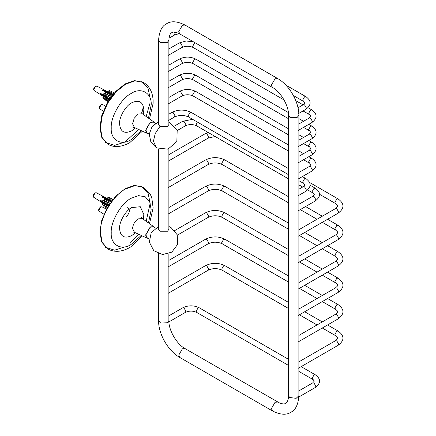 <?xml version="1.0" encoding="UTF-8"?>
<svg xmlns="http://www.w3.org/2000/svg" width="436" height="436" viewBox="0 0 436 436"><rect width="100%" height="100%" fill="white"/><g stroke="black" fill="none" stroke-linecap="round" stroke-linejoin="round"><path stroke-width="0.65" d="M99.937 127.579L101.708 115.84L107.321 102.727L115.872 91.304L125.154 83.903L134.435 80.589L143.449 82.404L134.904 80.856L125.623 84.17L116.336 91.576L107.79 102.994L102.177 116.107L100.405 127.846L102.177 137.542L107.79 144.169L101.708 137.275L99.937 127.525M105.572 142.523L114.668 145.373L125.061 141.972L138.686 129.47M146.169 116.51L149.799 103.73M150.18 98.264L147.891 87.685L140.915 81.309M125.105 83.93L115.813 91.331L107.294 102.711L101.702 115.774L99.937 127.47M149.51 118.875L153.129 103.321L153.112 100.275C152.573 91.958 149.352 86.001 143.449 82.404M148.278 133.579L147.139 133.362L145.586 130.233L150.273 122.107L153.766 121.889L154.524 122.767M141.787 113.322L143.013 108.084M110.106 94.405L108.946 93.784M112.221 95.44L111.202 94.988M106.112 97.037L106.008 96.71M103.299 95.419L103.174 94.955M104.346 91.309L104.635 91.059M106.52 92.149L105.61 91.62L105.561 91.963M102.912 94.868L102.514 94.966M105.752 96.836L105.648 96.487M106.875 92.645L107.436 92.323M102.94 95.212L102.814 94.732M103.975 91.113L104.291 90.857M102.645 94.628L102.16 94.759M109.338 99.419L100.623 94.023L100.623 93.375L102.847 94.754M103.136 94.928L104.711 95.909M104.978 96.073L106.727 97.157M106.929 97.283L108.913 98.509M109.125 98.64L109.643 98.961M110.406 97.86L109.027 98.7L110.782 97.577L110.406 96.945L111.583 96.263M112.559 95.718L110.957 94.857L106.836 97.332L108.433 96.312L108.046 95.664L106.444 96.683L106.836 97.332M110.194 94.449L108.869 93.74L104.853 96.143L106.346 95.195L105.953 94.541L104.466 95.489L104.853 96.143M108.095 93.326L106.891 92.677L103 95.01L104.373 94.132L104.041 93.576L102.667 94.454L103 95.01M106.237 92.328L102.411 90.274L102.972 89.952L106.798 92.007L107.12 91.8L108.657 93.004L109.038 92.759L109.425 93.413L110.749 94.127L111.126 93.887L112.515 95.07M107.856 92.209L109.976 90.901L107.856 92.209M109.796 93.293L111.948 91.958L109.796 93.293M111.861 94.432L114.036 93.081L111.861 94.432M102.972 94.732L102.411 95.053M102.667 96.994L103 96.825L104.373 99.277L104.041 99.452L102.667 96.994L103.752 96.389L105.207 97.599M104.466 98.029L104.853 97.828L106.346 100.498L105.953 100.705L104.466 98.029L105.512 97.446L107.054 98.776M108.046 101.991L106.444 99.125L107.409 98.591L108.962 99.986M104.373 94.132L106.891 92.677L106.558 92.121L104.041 93.576M106.346 95.195L108.869 93.74L108.477 93.086L105.953 94.541M108.433 96.312L110.957 94.857L110.57 94.209L108.046 95.664M110.406 96.945L108.646 98.062L109.027 98.7M112.657 95.691L110.984 94.874M111.126 93.887L113.649 92.432L114.036 93.081M110.368 94.367L108.896 93.756M108.706 100.389L109.256 99.937M109.038 92.759L111.556 91.304L111.948 91.958M108.346 93.2L106.924 92.694M107.12 91.8L109.643 90.345L109.976 90.901M104.351 96.024L104.635 95.86L104.368 96.034M106.548 92.165L102.972 89.952M108.646 100.285L109.027 100.089M106.444 99.125L107.409 98.591M106.836 98.923L108.15 101.277M105.512 97.446L104.853 97.828M106.346 100.498L107 100.122M103.752 96.389L103 96.825M104.373 99.277L104.967 98.934M100.623 94.023L109.583 99.048M110.918 201.764L110.482 201.53M108.161 200.119L108.793 199.911M109.768 200.969L109.164 200.822M104.068 202.811L103.953 202.408M105.152 198.669L105.414 198.456L104.073 197.682M103.703 202.25L103.288 202.359M101.272 201.192L101.136 200.664M102.269 197.121L102.618 196.843M106.52 204.222L106.433 203.944M107.975 199.808L108.569 199.753M103.708 202.604L103.594 202.184M104.782 198.473L105.06 198.249M100.912 200.991L100.776 200.44M107.79 248.961L101.708 242.062L99.937 232.366L101.708 220.627L107.321 207.514L115.872 196.096L125.154 188.695L134.435 185.376L143.449 187.197L134.904 185.649L125.623 188.962C113.142 194.865 99.277 218.883 100.405 232.639L102.177 242.334L107.79 248.961C113.856 252.275 120.625 252.09 128.097 248.4L130.74 246.89L142.403 235.974M125.105 188.723L115.813 196.124L107.294 207.498L101.702 220.562L99.937 232.312M105.572 247.316L114.581 250.171L124.892 246.863M130.042 243.315L138.686 234.263M146.169 221.303L150.18 203.252L147.935 192.554L140.915 186.101M148.278 238.367L147.139 238.154L145.586 235.02L150.273 226.894L153.766 226.676L154.524 227.559M108.335 205.77L100.062 200.647L100.062 199.999L102.286 201.378M102.574 201.557L104.15 202.533M104.417 202.696L106.166 203.781M106.368 203.906L108.351 205.133M111.011 201.814L110.395 201.481L106.275 203.961L107.872 202.942L107.485 202.288L105.888 203.307L106.275 203.961M109.632 201.072L108.308 200.364L104.291 202.767L105.785 201.819L105.392 201.165L103.904 202.113L104.291 202.767M107.539 199.95L106.335 199.301L102.438 201.634L103.812 200.756L103.479 200.2L102.106 201.078L102.438 201.634M105.681 198.952L101.85 196.898L102.411 196.576L106.237 198.631L106.558 198.424L108.095 199.628L108.477 199.383L108.869 200.037L110.194 200.751L110.57 200.511L111.344 201.367M107.294 198.832L109.414 197.524L107.294 198.832M109.24 199.917L111.387 198.582L109.24 199.917M111.878 200.724L110.957 201.16L111.938 200.593M104.204 197.606L104.204 198.255M102.106 203.617L102.438 203.449L103.812 205.901L103.479 206.075L102.106 203.617L103.19 203.013L104.645 204.222M103.904 204.653L104.291 204.451L105.785 207.122L105.392 207.329L103.904 204.653L104.956 204.07L106.493 205.4M107.076 207.885L105.888 205.748L106.847 205.214L108.014 206.353M103.812 200.756L106.335 199.301L106.003 198.745L103.479 200.2M105.785 201.819L108.308 200.364L107.915 199.71L105.392 201.165M107.872 202.942L110.395 201.481L110.008 200.833L107.485 202.288M109.845 203.568L108.084 204.686L108.466 205.323L108.717 205.165M111.076 201.726L110.422 201.497M110.57 200.511L113.126 199.116M108.477 199.383L111 197.928L111.387 198.582M107.785 199.824L106.362 199.317M107.746 199.802L106.406 199.345M106.558 198.424L109.082 196.968L109.414 197.524M104.09 202.495L103.806 202.658L104.073 202.484M108.935 205.051L108.466 205.323M109.807 200.996L108.531 200.255M105.986 198.789L102.411 196.576M105.888 205.748L106.847 205.214M106.275 205.547L107.332 207.438M104.956 204.07L104.291 204.451M105.785 207.122L106.444 206.746M103.19 203.013L102.438 203.449M103.812 205.901L104.406 205.558M100.062 200.647L108.564 205.405M155.483 228.115L153.396 226.911L150.273 227.216L145.864 234.862L147.155 237.718L149.243 238.923M168.874 228.219L169.075 229.047L167.506 231.233L159.941 231.233L158.377 229.047L158.573 228.219M155.483 123.323L153.396 122.118L150.273 122.429L145.864 130.07L147.155 132.925L149.243 134.13M168.874 123.426L169.075 124.26L167.506 126.44L159.941 126.44L158.377 124.26L158.573 123.426M153.766 121.889L142.343 113.807L138.174 114.069L134.212 118.249L132.571 123.775L134.43 127.514L147.139 133.362M148.474 118.145L151.183 104.989C152.077 93.064 141.09 86.72 131.214 93.457C121.333 98.133 110.352 117.153 111.24 128.048C110.352 139.972 121.333 146.311 131.214 139.575L141.253 130.653M143.264 114.455L143.853 109.796C143.079 101.79 139.035 99.452 131.71 102.787C125.704 105.626 119.028 117.191 119.573 123.813C120.341 131.825 124.391 134.163 131.71 130.827L135.454 127.982M99.43 107.845L101.277 104.651L102.547 104.504L101.157 104.526C99.081 106.624 98.672 108.123 99.942 109.022L99.43 107.845M93.827 89.511L95.669 86.323L96.945 86.175L95.555 86.192C93.478 88.295 93.07 89.789 94.334 90.688L93.827 89.511M153.766 226.676L142.343 218.6L138.174 218.856C134.795 221.221 132.931 224.458 132.571 228.562L134.43 232.306L147.139 238.154M148.474 222.938L151.183 209.776L149.782 202.102L145.335 196.849L138.561 195.622L131.214 198.249C121.333 202.92 110.352 221.946 111.24 232.835C110.352 244.76 121.333 251.103 131.214 244.367L141.253 235.445M143.264 219.248L143.853 214.588L140.299 206.729L131.71 207.58C125.704 210.419 119.028 221.984 119.573 228.606C120.341 236.617 124.391 238.95 131.71 235.614L135.454 232.775M93.266 196.14L95.113 192.946L96.383 192.799L94.994 192.821C92.917 194.919 92.508 196.418 93.778 197.312L93.266 196.14M98.868 210.157L100.716 206.964L101.986 206.817L100.602 206.838C98.52 208.937 98.111 210.435 99.381 211.329L98.868 210.157M168.874 226.491L170.988 227.494L168.874 226.84M159.941 126.44L155.227 133.525L153.45 141.22L156.459 147.869L168.007 149.172L176.836 141.547L177.201 129.868L168.874 121.704M298.878 189.219L303.238 186.701L304.557 186.831L306.426 190.069L305.881 191.279L298.442 195.573M288.572 174.727L188.646 117.033C183.921 114.853 179.201 114.853 174.476 117.033L175.027 115.823L173.157 112.586L171.833 112.455L168.874 114.167M303.238 186.701L304.818 184.946L302.693 181.981L304.557 178.744L305.881 178.613C311.506 182.711 311.506 186.935 305.881 191.279M188.646 117.033L188.101 115.823L189.965 112.586L191.29 112.455L288.572 168.623M298.878 204.321L312.699 196.336L314.018 196.467L315.887 199.704L315.337 200.914L298.442 210.67M288.572 178.896L196.707 125.857C192.919 124.124 189.126 124.124 185.338 125.857L185.883 124.647L184.019 121.415L182.695 121.284L174.776 125.857M312.699 196.336L314.28 194.581L312.149 191.617L314.018 188.379L315.337 188.248C320.967 192.347 320.967 196.571 315.337 200.914M196.707 125.857L196.156 124.647L197.285 122.02M298.878 172.503L309.217 166.536L310.536 166.666L312.405 169.904L311.854 171.114L298.442 178.858M288.572 151.107L193.224 96.056C189.431 94.323 185.643 94.323 181.856 96.056L182.401 94.846L180.537 91.615L179.212 91.484L168.874 97.451M309.217 166.536L310.797 164.781L308.666 161.816L310.536 158.579L311.854 158.448C317.484 162.546 317.484 166.77 311.854 171.114M193.224 96.056L192.674 94.846L194.543 91.615L195.862 91.484L288.572 145.008M298.878 156.328L309.217 150.36L310.536 150.491L312.405 153.728L311.854 154.938L298.442 162.683M288.572 134.931L193.224 79.881C189.431 78.148 185.643 78.148 181.856 79.881L182.401 78.671L180.537 75.439L179.212 75.308L168.874 81.276M309.217 150.36L310.797 148.605L308.666 145.64L310.536 142.403L311.854 142.272C317.484 146.371 317.484 150.594 311.854 154.938M193.224 79.881L192.674 78.671L194.543 75.439L195.862 75.308L288.572 128.833M298.878 140.152L309.217 134.184L310.536 134.315L312.405 137.553L311.854 138.762L298.442 146.507M288.572 118.756L193.224 63.705C189.431 61.972 185.643 61.972 181.856 63.705L182.401 62.495L180.537 59.258L179.212 59.127L168.874 65.1M309.217 134.184L310.797 132.43L308.666 129.465L310.536 126.227L311.854 126.097C317.484 130.195 317.484 134.419 311.854 138.762M193.224 63.705L192.674 62.495L194.543 59.258L195.862 59.127L288.392 112.553M298.878 123.977L309.217 118.009L310.536 118.14L312.405 121.377L311.854 122.587L298.442 130.331M284.059 99.975L193.224 47.529C189.431 45.796 185.643 45.796 181.856 47.529L182.401 46.32L180.537 43.082L179.212 42.951L168.874 48.925M309.217 118.009L310.797 116.254L308.666 113.289L310.536 110.052L311.854 109.921C317.484 114.019 317.484 118.238 311.854 122.587M193.224 47.529L192.674 46.32L194.543 43.082L195.214 42.842M298.011 107.763L303.238 104.744L304.557 104.874L306.426 108.112L305.881 109.322L298.437 113.616M179.147 33.583L174.476 35.071L175.027 33.866L174.531 32.117M303.238 104.744L304.818 102.989L302.693 100.024L304.557 96.787L305.881 96.656C311.506 100.754 311.506 104.978 305.881 109.322M158.573 125.088L158.573 40.281C159.195 31.577 161.8 26.106 166.399 23.86C170.939 20.743 177.136 21.135 184.978 25.037L277.623 78.524C289.308 85.069 299.047 101.942 298.878 115.338L296.954 117.649L289.891 117.322L288.572 115.338L288.425 398.03C287.831 401.082 286.915 402.859 285.678 403.349C284.632 404.177 282.637 404.079 279.694 403.071L184.978 348.555C176.749 344.244 168.492 329.943 168.874 320.662L167.364 322.765L160.655 323.054L158.573 320.662L158.573 253.665M298.878 115.338L298.878 395.719L296.153 398.341L289.586 397.49L288.572 395.719M277.623 78.524L275.045 78.78L271.405 85.085L272.473 87.445C280.697 91.756 288.954 106.057 288.572 115.338M158.573 40.281L160.279 42.494L167.364 42.385L168.874 40.281L168.874 125.088M184.978 25.037L182.401 25.288L178.76 31.599L179.828 33.959L272.473 87.445M298.878 229.745L335.458 208.626L336.777 208.757L338.647 211.994L338.102 213.204L298.442 236.099M215.122 136.49L208.097 138.147L208.642 136.937L206.778 133.705L205.454 133.574L168.874 154.693M335.458 208.626C337.453 206.909 338.173 206.054 337.617 206.065C338.173 206.07 337.453 205.214 335.458 203.498L334.908 202.288L336.777 199.05L338.102 198.92C344.576 203.634 344.576 208.397 338.102 213.204M298.878 256.166L335.458 235.048L336.777 235.178L338.647 238.416L338.102 239.626L298.442 262.521M288.572 202.849L222.267 164.568C217.542 162.394 212.823 162.394 208.097 164.568L208.642 163.358L206.778 160.121L205.454 159.99L168.874 181.114M335.458 235.048C336.723 234.312 337.442 233.456 337.617 232.481C338.173 232.492 337.453 231.636 335.458 229.919L334.908 228.709L336.777 225.472L338.102 225.341C344.576 230.055 344.576 234.813 338.102 239.626M222.267 164.568L221.722 163.358L223.586 160.121L224.911 159.99L288.572 196.75M298.878 282.588L335.458 261.469L336.777 261.6L338.647 264.837L338.102 266.042L298.442 288.943M288.572 229.271L222.267 190.99C217.542 188.81 212.823 188.81 208.097 190.99L208.642 189.78L206.778 186.543L205.454 186.412L168.874 207.536M335.458 261.469C336.723 260.733 337.442 259.878 337.617 258.902C338.173 258.908 337.453 258.058 335.458 256.341L334.908 255.131L336.777 251.894L338.102 251.763C344.576 256.477 344.576 261.235 338.102 266.042M222.267 190.99L221.722 189.78L223.586 186.543L224.911 186.412L288.572 223.172M298.878 309.01L335.458 287.891L336.777 288.022L338.647 291.253L338.102 292.463L298.442 315.364M288.572 255.692L222.267 217.411C217.542 215.231 212.823 215.231 208.097 217.411L208.642 216.202L206.778 212.964L205.454 212.833L174.716 230.579M335.458 287.891C337.453 286.174 338.173 285.318 337.617 285.324C338.173 285.329 337.453 284.474 335.458 282.757L334.908 281.552L336.777 278.315L338.102 278.184C344.576 282.899 344.576 287.656 338.102 292.463M222.267 217.411L221.722 216.202L223.586 212.964L224.911 212.833L288.572 249.588M298.878 335.431L335.458 314.312L336.777 314.443L338.647 317.675L338.102 318.885L298.442 341.78M288.572 282.114L222.267 243.828C217.542 241.653 212.823 241.653 208.097 243.828L208.642 242.623L206.778 239.386L205.454 239.255L168.874 260.374M335.458 314.312C337.453 312.596 338.173 311.74 337.617 311.745C338.173 311.751 337.453 310.895 335.458 309.178L334.908 307.969L336.777 304.737L338.102 304.606C344.576 309.32 344.576 314.078 338.102 318.885M222.267 243.828L221.722 242.623L223.586 239.386L224.911 239.255L288.572 276.01M298.878 361.853L335.458 340.729L336.777 340.859L338.647 344.097L338.102 345.307L298.442 368.202M288.572 308.535L222.267 270.249C217.542 268.075 212.823 268.075 208.097 270.249L208.642 269.039L206.778 265.807L205.454 265.677L168.874 286.795M335.458 340.729C337.453 339.012 338.173 338.162 337.617 338.167C338.173 338.173 337.453 337.317 335.458 335.6L334.908 334.39L336.777 331.158L338.102 331.028C344.576 335.736 344.576 340.5 338.102 345.307M222.267 270.249L221.722 269.039L223.586 265.807L224.911 265.677L288.572 302.431M298.878 390.879L312.699 382.901L314.018 383.031L315.887 386.269L315.337 387.479L298.382 397.267M288.572 365.461L196.707 312.421C192.919 310.688 189.126 310.688 185.338 312.421L185.883 311.211L184.019 307.98L182.695 307.849L168.874 315.828M312.699 382.901L314.28 381.146L312.149 378.181L314.018 374.944L315.337 374.813C320.967 378.911 320.967 383.135 315.337 387.479M196.707 312.421L196.156 311.211L198.026 307.98L199.345 307.849L288.572 359.362M298.878 395.719C298.257 404.423 295.646 409.895 291.052 412.14C286.507 415.257 280.315 414.865 272.473 410.963L271.405 408.608L275.045 402.297L277.623 402.041M272.473 410.963L179.828 357.476L178.76 355.117L182.401 348.811L184.978 348.555M107.79 144.169C113.807 147.733 121.072 147.275 129.585 142.795L142.403 131.181M132.849 127.203L134.43 127.514M142.343 113.807L141.286 112.592M102.547 104.504L105.501 106.046M103.261 111.131L99.942 109.022M96.945 86.175L107.458 91.658M108.123 92.007L109.343 92.645M110.123 93.048L111.469 93.751M112.243 94.154L112.957 94.53M103.501 96.514L94.334 90.688M125.824 216.817C130.064 213.602 130.162 208.708 127.672 207.618M143.449 187.197L150.36 194.461L151.788 197.791L153.134 207.999L149.51 223.668M142.343 218.6L141.286 217.384M132.849 231.996L134.43 232.306M96.383 192.799L106.896 198.282M107.561 198.631L108.782 199.268M109.561 199.672L110.908 200.375M102.94 203.138L93.778 197.312M101.986 206.817L106.395 209.117M103.942 214.234L99.381 211.329M170.988 227.494L177.256 234.797L177.588 244.427L171.822 252.139L162.557 254.559L153.788 250.678L149.341 242.133L151.216 232.682L158.573 226.491M158.573 121.704L152.115 126.549L149.243 134.114L150.861 142.038L156.459 147.869M174.476 117.033L168.438 120.516M303.238 183.191L298.878 180.673M305.881 178.613L302.371 176.591M171.833 112.455C178.319 109.316 184.804 109.316 191.29 112.455M185.338 125.857L177.419 130.429M312.699 192.826L307.712 189.949M302.666 187.033L298.878 184.848M315.337 188.248L310.094 185.224M182.695 121.284L192.608 119.317M181.856 96.056L168.438 103.801M309.217 163.026L303.532 159.745M311.854 158.448L308.813 156.693M303.532 153.641L298.878 150.954M179.212 91.484C184.766 88.786 190.314 88.786 195.862 91.484M181.856 79.881L168.438 87.625M309.217 146.85L303.532 143.569M311.854 142.272L308.813 140.517M303.532 137.465L298.878 134.779M179.212 75.308C184.766 72.61 190.314 72.61 195.862 75.308M181.856 63.705L168.438 71.45M309.217 130.675L303.532 127.388M311.854 126.097L308.813 124.342M303.532 121.29L298.878 118.603M179.212 59.127C184.766 56.435 190.314 56.435 195.862 59.127M181.856 47.529L168.438 55.274M309.217 114.499L303.064 110.946M311.854 109.921L308.012 107.703M303.064 104.847L295.788 100.645M179.212 42.951L186.188 40.973L193.649 41.938M174.476 35.071L168.988 38.243M303.238 101.234L293.379 95.544M305.881 96.656L285.787 85.058M168.874 40.281C169.375 32.973 171.566 32.967 171.768 32.651C172.144 32.629 173.25 30.738 179.828 33.959M208.097 138.147L168.438 161.042M335.458 203.498L319.555 194.314M338.102 198.92L309.56 182.444M205.454 133.574L208.026 132.391M208.097 164.568L168.438 187.464M335.458 229.919L322.302 222.322M317.021 219.27L300.279 209.607M338.102 225.341L327.583 219.27M322.302 216.223L305.565 206.56M300.279 203.508L298.878 202.696M205.454 159.99C211.94 156.851 218.425 156.851 224.911 159.99M208.097 190.99L168.438 213.885M335.458 256.341L322.302 248.743M317.021 245.691L299.423 235.533M338.102 251.763L327.583 245.691M322.302 242.645L304.704 232.481M299.423 229.434L298.878 229.118M205.454 186.412C211.94 183.273 218.425 183.273 224.911 186.412M208.097 217.411L177.387 235.14M335.458 282.757L322.302 275.165M317.021 272.113L299.423 261.954M338.102 278.184L327.583 272.113M322.302 269.067L304.704 258.902M299.423 255.856L298.878 255.54M205.454 212.833C211.94 209.694 218.425 209.694 224.911 212.833M208.097 243.828L168.438 266.728M335.458 309.178L322.302 301.587M317.021 298.535L299.423 288.376M338.102 304.606L327.583 298.535M322.302 295.483L304.704 285.324M299.423 282.272L298.878 281.961M205.454 239.255C211.94 236.116 218.425 236.116 224.911 239.255M208.097 270.249L168.438 293.15M335.458 335.6L322.302 328.008M317.021 324.956L299.423 314.797M338.102 331.028L327.583 324.956M322.302 321.904L304.704 311.745M299.423 308.693L298.878 308.383M205.454 265.677C211.94 262.537 218.425 262.537 224.911 265.677M185.338 312.421L168.498 322.144M312.699 379.391L298.878 371.407M315.337 374.813L301.167 366.632M182.695 307.849C188.248 305.151 193.797 305.151 199.345 307.849M158.573 229.881L158.573 148.872M168.874 148.872L168.874 229.881M168.874 253.665L168.874 320.662M179.828 357.476C168.143 350.931 158.399 334.058 158.573 320.662"/></g></svg>
